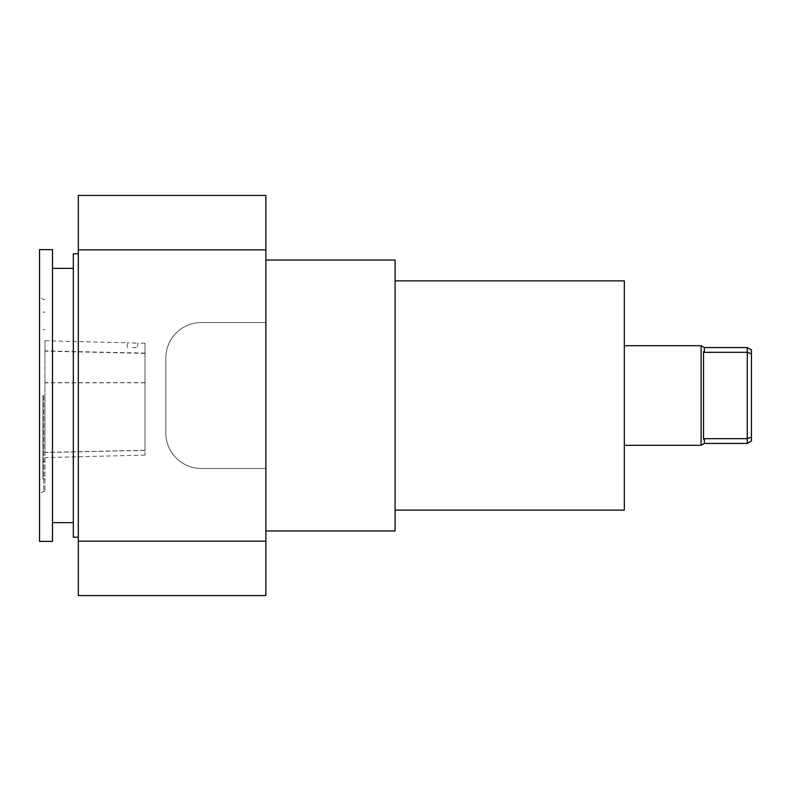 <?xml version="1.0" encoding="UTF-8"?>
<svg xmlns="http://www.w3.org/2000/svg" width="791" height="791" viewBox="0 0 791 791"><rect width="100%" height="100%" fill="white"/><g stroke="black" fill="none" stroke-linecap="round" stroke-linejoin="round"><path stroke-width="0.59" stroke-dasharray="3.96 2.97" d="M44.978 395.5L44.978 491.359L44.978 395.5M44.978 452.403L44.978 340.753L44.978 452.403L145.01 450.267L145.01 455.092L145.01 343.264L145.01 450.267M747.277 347.565L747.277 352.331L751.45 353.864L751.45 437.136L747.277 438.669L704.356 438.669L703.515 439.203L703.515 351.797L703.515 439.203L703.515 351.797L704.356 352.331L747.268 352.331L747.268 438.669M751.45 349.978L751.45 353.864M704.356 347.565L704.356 352.331M624.326 395.5L624.326 345.697L624.326 395.5M701.103 345.697L701.103 445.303M624.326 280.884L624.326 510.116M395.085 510.116L395.085 280.884L395.085 510.116M39.55 249.62L39.55 541.38M39.55 395.5L39.55 493.772L39.55 395.5M73.316 537.208L73.316 253.792M73.316 395.5L73.316 522.624L73.316 395.5M42.892 395.5L42.892 478.862L42.892 395.5M52.473 249.62L52.473 541.38M52.473 395.5L52.473 522.624L52.473 395.5M78.319 395.5L78.319 537.208L78.319 395.5M704.356 438.669L704.356 443.435M78.319 541.143L78.319 195.436L265.875 195.436L265.875 468.44L201.28 468.44A35.427 35.427 0 0 1 165.843 433.013L165.843 357.987A35.427 35.427 0 0 1 201.28 322.56L265.875 322.56L201.28 322.56A35.427 35.427 0 0 0 165.843 357.987L165.843 433.013A35.427 35.427 0 0 0 201.28 468.44L265.875 468.44L265.875 595.564L78.319 595.564L78.319 541.143L265.875 541.143M265.875 395.5L265.875 530.959L265.875 395.5M747.277 438.669L747.277 443.435M78.319 249.857L265.875 249.857M136.19 343.126L127.292 342.819L136.19 343.126M43.723 395.5L43.723 491.359L43.723 395.5M395.085 260.041L395.085 530.959M751.45 437.136L751.45 441.022M132.502 347.565L137.713 347.565L132.502 347.565M145.01 382.775L44.978 382.824M145.01 353.359L44.978 351.155M145.01 353.112L44.978 350.907M145.01 382.636L44.978 382.686M145.01 450.366L44.978 452.521M42.892 461.351L44.978 461.351M42.892 329.649L44.978 329.649M145.01 343.264L137.713 343.076L137.713 347.565M127.292 347.565L127.292 342.819L44.978 340.753M44.978 299.641L43.723 299.641L39.55 297.228M44.978 491.359L43.723 491.359L39.55 493.772M42.892 478.862L44.978 478.862M42.892 312.138L44.978 312.138M145.01 455.092L44.978 457.603"/><path stroke-width="1.19" d="M747.277 352.331L747.277 347.565L751.45 349.978L751.45 353.864L747.268 352.331L747.268 438.669L751.45 437.136L751.45 353.864M747.268 352.331L704.356 352.331L703.515 351.797L703.515 439.203L704.356 438.669L747.268 438.669M704.356 352.331L704.356 347.565L747.277 347.565M624.326 445.303L701.103 445.303L701.103 345.697L624.326 345.697M395.085 510.116L624.326 510.116L624.326 280.884L395.085 280.884M39.55 541.38L39.55 249.62L52.473 249.62L52.473 541.38L39.55 541.38M78.319 253.792L73.316 253.792L73.316 537.208L78.319 537.208M701.103 445.303L704.356 443.435L704.356 438.669M78.319 541.143L78.319 595.564L265.875 595.564L265.875 195.436L78.319 195.436L78.319 541.143L265.875 541.143M704.356 443.435L747.277 443.435L747.277 438.669M78.319 249.857L265.875 249.857M265.875 530.959L395.085 530.959L395.085 260.041L265.875 260.041M747.277 443.435L751.45 441.022L751.45 437.136M73.316 268.376L52.473 268.376M73.316 522.624L52.473 522.624M704.356 347.565L701.103 345.697"/></g></svg>
